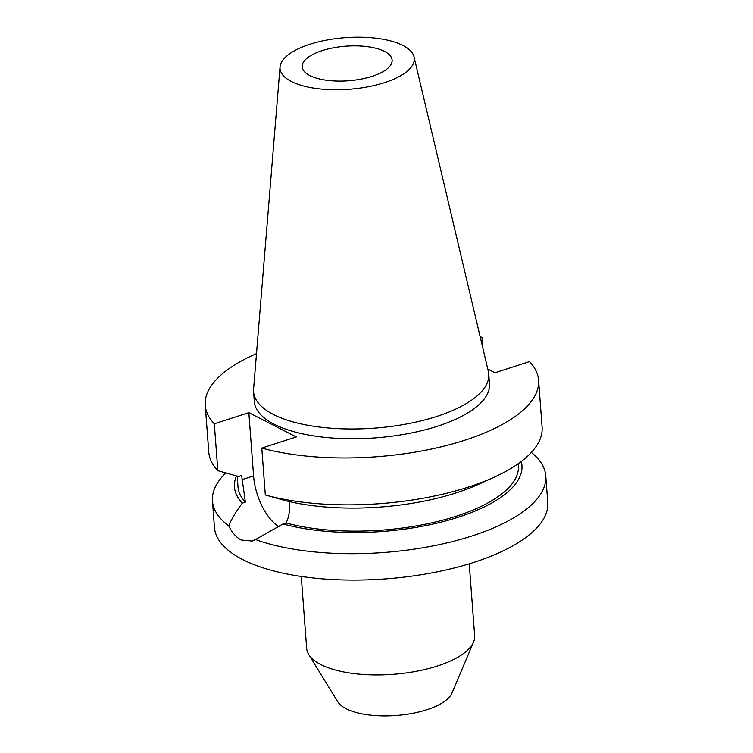 <?xml version="1.0" encoding="UTF-8"?>
<svg xmlns="http://www.w3.org/2000/svg" width="753" height="753" viewBox="0 0 753 753"><rect width="100%" height="100%" fill="white"/><g stroke="black" fill="none" stroke-linecap="round" stroke-linejoin="round"><path stroke-width="1.13" d="M256.5 353.628A167.128 64.231 -4.3 0 0 205.249 405.236L208.769 452.129A167.128 64.231 -4.3 0 0 217.833 470.7L238.55 476.517L241.638 475.519L245.384 502.157L242.334 503.145C236.489 510.732 231.943 518.309 228.714 525.867C232.169 532.719 236.32 537.444 241.158 540.014L252.217 541.049L255.465 539.553A167.128 64.231 -4.3 0 0 441.286 544.203A167.128 64.231 -4.3 0 0 545.774 475.915A167.128 64.231 -4.3 0 0 531.345 452.431M205.249 405.236A167.128 64.231 -4.3 0 0 214.304 423.807L248.829 412.653L253.582 475.915A42.714 21.009 -107.9 0 0 278.958 526.639M309.794 75.554A45.095 17.328 -4.3 0 0 360.875 79.15A45.095 17.328 -4.3 0 0 392.125 60.099A45.095 17.328 -4.3 0 0 384.519 51.411A45.095 17.328 -4.3 0 0 333.438 47.816A45.095 17.328 -4.3 0 0 302.179 66.866A45.095 17.328 -4.3 0 0 309.794 75.554M301.256 576.45L306.669 648.361A84.232 32.37 -4.3 0 0 308.73 654.508A84.232 32.37 -4.3 0 0 320.872 664.588A84.232 32.37 -4.3 0 0 408.352 672.627A84.232 32.37 -4.3 0 0 473.524 642.111A84.232 32.37 -4.3 0 0 474.654 635.73L469.241 563.828M308.73 654.508L337.73 701.74A58.367 22.43 -4.3 0 0 346.145 708.724A58.367 22.43 -4.3 0 0 406.761 714.296A58.367 22.43 -4.3 0 0 451.913 693.155L473.524 642.111M402.921 45.462A67.318 25.866 -4.3 0 0 328.628 39.74A67.318 25.866 -4.3 0 0 280.031 66.951A67.318 25.866 -4.3 0 0 291.383 81.503A67.318 25.866 -4.3 0 0 369.563 86.491A67.318 25.866 -4.3 0 0 414.037 56.88A67.318 25.866 -4.3 0 0 402.921 45.462M280.031 66.951L253.592 389.019A117.92 45.321 -4.3 0 0 253.582 391.776A117.92 45.321 -4.3 0 0 273.48 414.498A117.92 45.321 -4.3 0 0 407.053 423.901A117.92 45.321 -4.3 0 0 488.763 374.09A117.92 45.321 -4.3 0 0 488.339 371.37L414.037 56.88M253.582 391.776L254.316 401.547A117.92 45.321 -4.3 0 0 274.214 424.268A117.92 45.321 -4.3 0 0 407.787 433.672A117.92 45.321 -4.3 0 0 489.497 383.861L488.763 374.09M225.796 472.95A167.128 64.231 -4.3 0 0 212.45 500.971L214.426 527.354A167.128 64.231 -4.3 0 0 242.626 559.554A167.128 64.231 -4.3 0 0 431.94 572.882A167.128 64.231 -4.3 0 0 547.751 502.289L545.774 475.915M212.45 500.971A167.128 64.231 -4.3 0 0 228.714 525.867M255.465 539.553L283.015 523.956A144.162 55.402 -4.3 0 0 443.875 521.424A144.162 55.402 -4.3 0 0 521.274 461.467M236.442 475.934A144.162 55.402 -4.3 0 0 242.334 503.145M237.186 476.141L237.986 486.777A140.604 54.037 -4.3 0 0 245.384 502.157M283.015 523.956L286.065 522.968A140.604 54.037 -4.3 0 0 438.133 521.358A140.604 54.037 -4.3 0 0 518.393 465.693L518.243 463.679M286.065 522.968C288.776 517.631 289.896 511.287 289.425 503.955L289.246 501.573M494.392 477.091A167.128 64.231 -4.3 0 1 265.31 494.985L286.027 500.801A144.162 55.402 -4.3 0 0 478.964 484.151L494.392 477.091A167.128 64.231 -4.3 0 0 542.094 427.064L538.574 380.171A167.128 64.231 -4.3 0 0 529.51 361.6L494.985 372.754L487.803 369.074M214.304 423.807L217.833 470.7M480.423 337.833L482.033 337.316A167.128 64.231 -4.3 0 0 480.179 336.807M482.033 337.316L482.852 348.121M265.31 494.985L261.78 448.091A167.128 64.231 -4.3 0 0 442.792 446.444A167.128 64.231 -4.3 0 0 538.574 380.171M248.829 412.653L296.305 436.947L261.78 448.091M241.948 479.67L253.582 475.915"/></g></svg>

